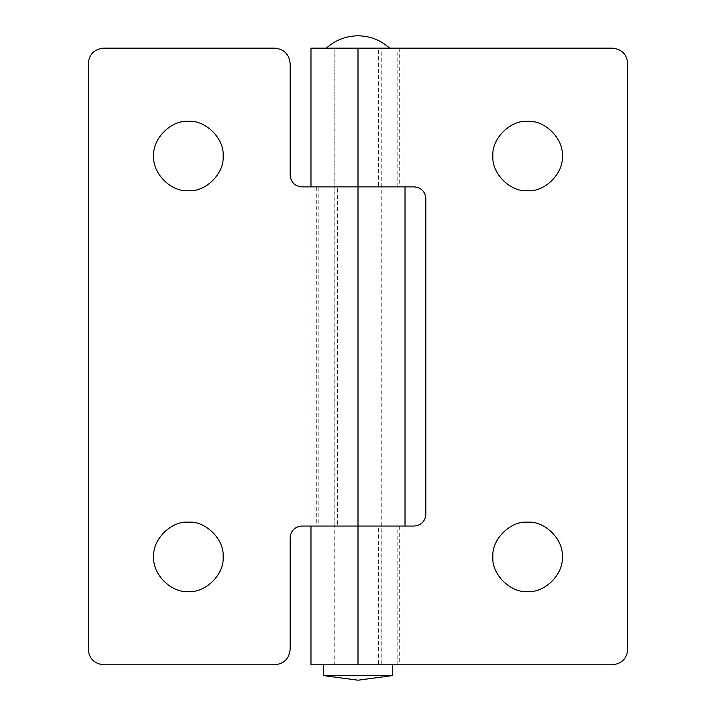 <?xml version="1.0" encoding="UTF-8"?>
<svg xmlns="http://www.w3.org/2000/svg" width="716" height="716" viewBox="0 0 716 716"><rect width="100%" height="100%" fill="white"/><g stroke="black" fill="none" stroke-linecap="round" stroke-linejoin="round"><path stroke-width="0.54" stroke-dasharray="3.58 2.69" d="M381.861 186.876L404.961 186.876M612.368 48.133L311.63 48.133L399.268 48.133L399.268 186.876L311.63 186.876L378.406 186.876L378.406 48.133L404.961 48.133M290.168 649.367L290.168 537.6C290.902 530.628 294.759 526.77 301.731 526.036L399.268 526.036L378.406 526.036L378.406 664.788L404.961 664.788M404.961 526.036L399.268 526.036L399.268 664.788L311.63 664.788L358 664.788L358 526.036L414.269 526.036C421.241 525.302 425.098 521.445 425.832 514.473L425.832 198.439C425.098 191.467 421.241 187.619 414.269 186.876L301.731 186.876C294.759 186.142 290.902 182.294 290.168 175.322L290.168 63.545M612.368 664.788L381.861 664.788M334.103 526.036L334.103 186.876L381.503 186.876L337.594 186.876L337.594 526.036L381.503 526.036L334.103 526.036L334.103 664.788L358 664.788M334.103 186.876L334.103 48.133L381.861 48.133M381.897 664.788L381.897 526.036L334.497 526.036L381.861 526.036M627.789 649.367L627.789 63.545M527.576 121.362C544.742 119.814 563.814 138.886 562.266 156.043C563.814 173.209 544.742 192.282 527.576 190.733M527.576 522.188C544.742 520.63 563.814 539.712 562.266 556.869C563.814 574.035 544.742 593.108 527.576 591.559M274.756 664.788L103.632 664.788M88.211 63.545L88.211 649.367M274.756 48.133L103.632 48.133M188.424 121.362C171.258 119.814 152.186 138.886 153.734 156.043C152.186 173.209 171.258 192.282 188.424 190.733M188.424 522.179C171.258 520.63 152.186 539.712 153.734 556.869C152.186 574.035 171.258 593.108 188.424 591.559M381.897 526.036L381.897 186.876L316.732 186.876L318.844 186.876L318.844 526.036L334.139 526.036M334.139 186.876L318.844 186.876M318.844 526.036L311.039 526.036M311.039 186.876L316.732 186.876L316.732 526.036L404.37 526.036L358 526.036L358 48.133M323.31 664.788L392.69 664.788L323.31 664.788M381.127 664.788L334.873 664.788L381.127 664.788L381.127 48.133L334.873 48.133L381.127 48.133M389.602 48.133L326.398 48.133M334.873 48.133L334.873 664.788M392.69 675.573L323.31 675.573M397.156 186.876L397.156 48.133M397.156 664.788L397.156 526.036M405.023 186.876L405.023 48.133M310.977 186.876L310.977 526.036M405.023 526.036L405.023 664.788M381.897 186.876L381.897 48.133"/><path stroke-width="1.07" d="M358 664.788L358 526.036L414.269 526.036C421.241 525.302 425.098 521.445 425.832 514.473L425.832 198.439C425.098 191.467 421.241 187.619 414.269 186.876L358 186.876L358 48.133L310.977 48.133L310.977 186.876L405.023 186.876L405.023 526.036L310.977 526.036L310.977 664.788L612.368 664.788C621.667 663.804 626.804 658.666 627.789 649.367C626.804 658.666 621.667 663.804 612.368 664.788M358 48.133L612.368 48.133C621.667 49.118 626.804 54.255 627.789 63.545C626.804 54.255 621.667 49.118 612.368 48.133M627.789 649.367L627.789 63.545M527.576 190.733C510.418 192.282 491.346 173.209 492.894 156.043C491.346 138.886 510.418 119.814 527.576 121.362C544.742 119.814 563.814 138.886 562.266 156.043C563.814 173.209 544.742 192.282 527.576 190.733C510.418 192.282 491.346 173.209 492.894 156.043C491.346 138.886 510.418 119.814 527.576 121.362M527.576 591.559C510.418 593.108 491.346 574.035 492.894 556.869C491.346 539.712 510.418 520.63 527.576 522.188C544.742 520.63 563.814 539.712 562.266 556.869C563.814 574.035 544.742 593.108 527.576 591.559C510.418 593.108 491.346 574.035 492.894 556.869C491.346 539.712 510.418 520.63 527.576 522.188M274.756 664.788C284.046 663.804 289.192 658.666 290.168 649.367C289.192 658.666 284.046 663.804 274.756 664.788L103.632 664.788C94.333 663.804 89.196 658.666 88.211 649.367C89.196 658.666 94.333 663.804 103.632 664.788M88.211 63.545C89.196 54.255 94.333 49.118 103.632 48.133C94.333 49.118 89.196 54.255 88.211 63.545L88.211 649.367M290.168 63.545C289.192 54.255 284.046 49.118 274.756 48.133C284.046 49.118 289.192 54.255 290.168 63.545L290.168 175.322C290.902 182.294 294.759 186.142 301.731 186.876L358 186.876L358 526.036L301.731 526.036C294.759 526.77 290.902 530.628 290.168 537.6L290.168 649.367M188.424 190.733C205.582 192.282 224.654 173.209 223.106 156.043C224.654 138.886 205.582 119.814 188.424 121.362C205.582 119.814 224.654 138.886 223.106 156.043C224.654 173.209 205.582 192.282 188.424 190.733C171.258 192.282 152.186 173.209 153.734 156.043C152.186 138.886 171.258 119.814 188.424 121.362M188.424 591.559C205.582 593.108 224.654 574.035 223.106 556.869C224.654 539.712 205.582 520.63 188.424 522.179C205.582 520.63 224.654 539.712 223.106 556.869C224.654 574.035 205.582 593.108 188.424 591.559C171.258 593.108 152.186 574.035 153.734 556.869C152.186 539.712 171.258 520.63 188.424 522.179M103.632 48.133L274.756 48.133M326.398 48.133L389.602 48.133C380.608 40.078 370.074 35.961 358 35.8C345.926 35.961 335.392 40.078 326.398 48.133M323.31 664.788L323.31 675.573L392.69 675.573L392.69 664.788M392.69 675.573L358 680.2L323.31 675.573"/></g></svg>

